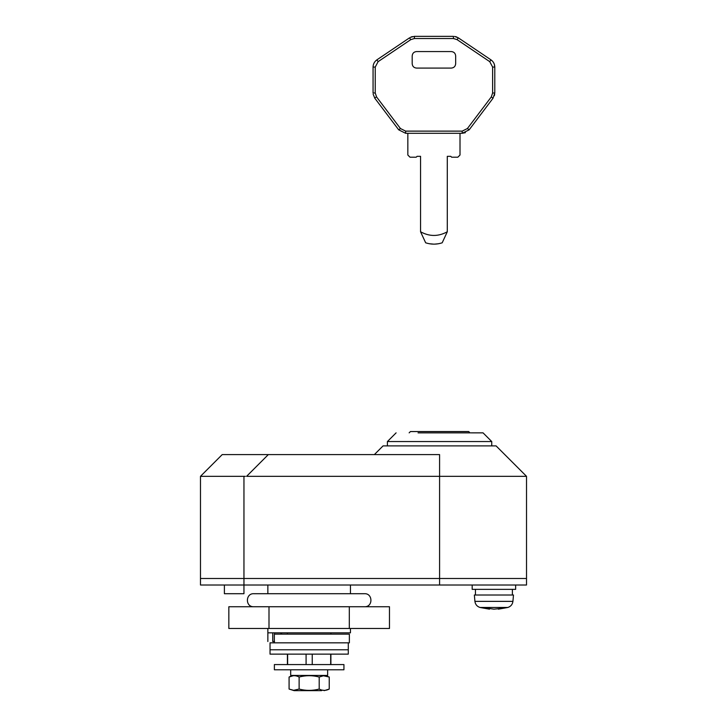 <?xml version="1.0" encoding="UTF-8"?>
<svg xmlns="http://www.w3.org/2000/svg" width="727" height="727" viewBox="0 0 727 727"><rect width="100%" height="100%" fill="white"/><g stroke="black" fill="none" stroke-linecap="round" stroke-linejoin="round"><path stroke-width="1.09" d="M348.288 642.832L348.288 649.784L270.035 649.784L270.035 642.832L274.333 642.832L274.333 634.135L349.369 634.135L349.369 642.832L274.333 642.832M348.288 654.136L270.035 654.136L270.035 649.784L348.288 649.784L348.288 654.136M474.358 595.013L513.48 595.013L512.926 601.365L474.913 601.365L474.358 595.013M512.39 595.013L512.39 589.361M472.177 585.008L472.177 589.361L515.652 589.361L515.652 585.008M498.358 608.681L498.358 609.171L502.63 608.254L493.924 609.171L487.79 608.254L485.209 608.254L489.48 609.171L489.48 608.681M488.489 608.444L488.489 608.999M499.349 608.444L499.349 608.999M200.479 585.008L200.479 578.492L243.954 578.492L200.479 578.492L200.479 476.33L222.217 454.593L268.327 454.593L246.589 476.33L526.521 476.33L526.521 578.492L243.954 578.492L526.521 578.492L526.521 585.008L200.479 585.008M271.107 606.736L365.018 606.736C373.178 606.572 372.715 593.323 364.59 593.705L253.732 593.705C245.617 593.314 245.135 606.563 253.296 606.736L271.107 606.736M268.999 628.482L228.841 628.482L228.841 606.745L268.999 606.745L268.999 628.482L349.314 628.482L349.314 606.745L268.999 606.745M349.314 606.745L389.472 606.745L389.472 628.482L349.314 628.482M470.442 432.856L460.427 432.856M471.114 432.856L483.046 432.856L491.743 441.553L387.409 441.553L396.106 432.856M409.147 432.856L410.446 431.556L468.706 431.556L470.006 432.856M420.115 431.556L418.707 431.556M492.406 61.077L490.952 59.85C493.424 61.613 494.705 64.021 494.787 67.057L494.787 92.992L493.024 98.236L469.142 129.842L462.199 133.295L407.838 133.295L407.838 155.033L410.019 157.205L416.207 157.205L417.08 156.332L420.56 156.332L420.56 231.768C429.466 236.666 438.381 236.666 447.296 231.768L442.189 242.809C436.682 244.59 431.175 244.59 425.668 242.809L420.56 231.768L425.668 242.809M429.33 243.736L433.746 244.145M434.673 244.136L438.39 243.763M494.342 95.746L494.696 94.21M462.199 131.124L467.406 128.534L491.298 96.927L492.615 92.992L492.615 67.057L489.734 61.65L457.083 39.64L453.439 38.522L414.408 38.522L410.764 39.64L378.113 61.65L375.241 67.057L375.241 92.992L376.559 96.927L400.45 128.534L405.648 131.124L462.199 131.124L462.199 133.295L465.389 132.687M492.615 67.057L494.787 67.057L494.278 64.121M493.824 63.076L493.56 62.604M400.45 128.534L398.714 129.842L405.648 133.295L398.714 129.842L374.823 98.236L373.133 94.11M456.965 37.095L455.62 36.632M454.539 36.423L458.301 37.831L490.952 59.85L489.734 61.65M374.614 97.945L376.559 96.927M412.345 36.595L411.418 36.877M410.437 37.313L414.408 36.35L453.439 36.35L453.439 38.522M378.113 61.65L376.895 59.85C374.423 61.613 373.151 64.021 373.06 67.057C373.151 64.021 374.423 61.613 376.895 59.85L409.555 37.831L410.764 39.64M407.838 133.295L405.648 133.295L405.648 131.124M375.241 92.992L373.06 92.992L373.06 67.057L375.241 67.057M447.296 231.768L447.296 156.332L450.767 156.332L451.64 157.205L457.837 157.205L460.009 155.033L460.009 133.295M416.535 68.084L451.313 68.084C453.957 67.829 455.402 66.375 455.665 63.74L455.665 55.915C455.402 53.271 453.957 51.826 451.313 51.562L416.535 51.562C413.899 51.826 412.445 53.271 412.191 55.915L412.191 63.74C412.445 66.375 413.899 67.829 416.535 68.084M416.535 51.562C413.899 51.826 412.445 53.271 412.191 55.915M290.682 669.785L290.682 675.438L327.632 675.438L327.632 669.785M331.621 669.785L343.935 669.785L343.935 664.569L274.379 664.569L274.379 669.785L331.621 669.785M329.24 677.028L329.24 689.06C325.887 690.832 322.543 690.832 319.198 689.06C312.492 690.832 305.794 690.832 299.124 689.06L293.681 690.323L289.082 689.06L289.082 677.028C292.427 675.247 295.771 675.247 299.124 677.028C305.831 675.247 312.519 675.247 319.198 677.028L323.415 675.774L329.24 677.028L324.187 675.438M289.082 689.06L294.126 690.65L321.643 690.65M321.579 690.068L323.633 690.314M303.941 676.01L301.723 676.337M319.198 689.06L319.198 677.028M299.124 689.06L299.124 677.028M350.459 628.482L350.459 632.835L267.863 632.835L267.863 641.523M330.676 664.569L330.676 654.136M287.638 664.569L287.638 654.136M306.085 664.569L306.085 654.136M312.237 664.569L312.237 654.136M274.542 641.523L272.743 641.523C266.255 641.523 266.255 641.523 272.743 641.523L272.743 632.835M267.863 585.008L267.863 593.705M267.863 628.482L267.863 632.835M350.459 585.008L350.459 593.705M200.479 476.33L243.954 476.33L243.954 593.705L224.389 593.705L224.389 585.008M245.381 476.33L243.954 476.33M246.589 476.33L526.521 476.33L496.087 445.896L383.065 445.896L374.369 454.593M200.479 476.385L202.47 476.358M387.191 445.896L439.581 445.896M439.581 585.008L439.581 454.593L268.327 454.593M261.338 454.593L256.995 454.593L261.338 454.593M474.913 601.365C475.34 604.446 477.03 606.482 479.984 607.463L507.855 607.463C510.799 606.482 512.49 604.446 512.926 601.365M461.281 432.856L418.052 432.856M469.142 129.842L467.406 128.534M493.024 98.236L491.298 96.927M494.787 92.992L492.615 92.992M458.301 37.831L457.083 39.64M414.408 38.522L414.408 36.35M274.542 634.135L274.542 632.835M280.949 634.135L280.949 632.835M475.44 595.013L475.44 589.361M479.984 607.463L489.48 609.171M507.855 607.463L498.358 609.171M491.743 441.553L491.743 445.896M387.409 445.896L387.409 441.553M329.24 689.06L324.187 690.65M289.082 677.028L294.126 675.438M330.894 632.835L330.894 634.135M330.894 654.136L330.894 664.569M287.419 664.569L287.419 654.136M287.419 634.135L287.419 632.835M281.594 632.835L281.594 634.135"/></g></svg>
